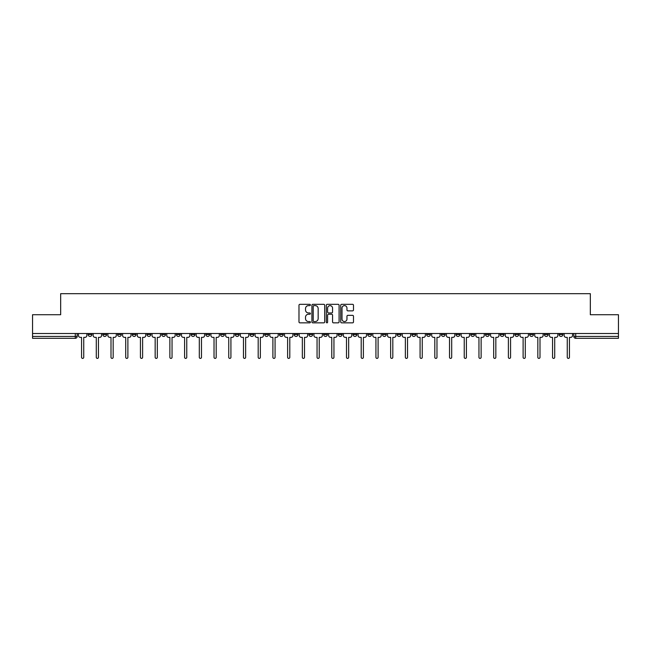 <?xml version="1.0" encoding="UTF-8"?>
<svg xmlns="http://www.w3.org/2000/svg" width="651" height="651" viewBox="0 0 651 651"><rect width="100%" height="100%" fill="white"/><g stroke="black" fill="none" stroke-linecap="round" stroke-linejoin="round"><path stroke-width="0.98" d="M310.405 304.977A0.651 0.651 0 0 0 309.754 304.326L299.916 304.326A0.928 0.928 0 0 0 298.988 305.254L298.988 321.92A0.928 0.928 0 0 0 299.916 322.847L309.754 322.847A0.651 0.651 0 0 0 310.405 322.204A0.651 0.651 0 0 0 309.754 321.553L308.484 321.553A2.962 2.962 0 0 1 305.522 318.591L305.522 317.2A2.962 2.962 0 0 1 308.484 314.238L309.754 314.238A0.651 0.651 0 0 0 310.405 313.587A0.651 0.651 0 0 0 309.754 312.944L308.484 312.944A2.962 2.962 0 0 1 305.522 309.974L305.522 308.59A2.962 2.962 0 0 1 308.484 305.628L309.754 305.628A0.651 0.651 0 0 0 310.405 304.977M485.516 333.499L485.516 334.533L489.292 334.533A1.888 1.888 0 0 1 487.404 336.421A1.888 1.888 0 0 1 485.516 334.533L485.516 333.499M470.795 333.499L470.795 334.533L474.571 334.533A1.888 1.888 0 0 1 472.683 336.421A1.888 1.888 0 0 1 470.795 334.533L470.795 333.499M382.487 333.499L382.487 334.533L386.263 334.533A1.888 1.888 0 0 1 384.375 336.421A1.888 1.888 0 0 1 382.487 334.533L382.487 333.499M367.766 333.499L367.766 334.533L371.542 334.533A1.888 1.888 0 0 1 369.654 336.421A1.888 1.888 0 0 1 367.766 334.533L367.766 333.499M353.054 333.499L353.054 334.533L356.821 334.533A1.888 1.888 0 0 1 354.933 336.421A1.888 1.888 0 0 1 353.054 334.533L353.054 333.499M323.612 333.499L323.612 334.533L327.388 334.533A1.888 1.888 0 0 1 325.5 336.421A1.888 1.888 0 0 1 323.612 334.533L323.612 333.499M294.179 334.533L294.179 333.499L294.179 334.533A1.888 1.888 0 0 0 296.067 336.421A1.888 1.888 0 0 1 294.179 334.533L297.946 334.533A1.888 1.888 0 0 1 296.067 336.421A1.888 1.888 0 0 0 297.946 334.533L297.946 333.499L297.946 334.533M279.458 334.533L279.458 333.499L279.458 334.533A1.888 1.888 0 0 0 281.346 336.421A1.888 1.888 0 0 1 279.458 334.533L283.234 334.533A1.888 1.888 0 0 1 281.346 336.421M264.737 334.533L264.737 333.499L264.737 334.533A1.888 1.888 0 0 0 266.625 336.421A1.888 1.888 0 0 1 264.737 334.533L268.513 334.533A1.888 1.888 0 0 1 266.625 336.421A1.888 1.888 0 0 0 268.513 334.533L268.513 333.499L268.513 334.533M250.025 333.499L250.025 334.533L253.792 334.533A1.888 1.888 0 0 1 251.913 336.421A1.888 1.888 0 0 1 250.025 334.533L250.025 333.499M235.304 333.499L235.304 334.533L239.08 334.533A1.888 1.888 0 0 1 237.192 336.421A1.888 1.888 0 0 1 235.304 334.533L235.304 333.499M220.583 333.499L220.583 334.533L224.359 334.533A1.888 1.888 0 0 1 222.471 336.421A1.888 1.888 0 0 1 220.583 334.533L220.583 333.499M205.871 334.533L205.871 333.499L205.871 334.533A1.888 1.888 0 0 0 207.75 336.421A1.888 1.888 0 0 1 205.871 334.533L209.638 334.533A1.888 1.888 0 0 1 207.75 336.421M176.429 334.533L176.429 333.499L176.429 334.533A1.888 1.888 0 0 0 178.317 336.421A1.888 1.888 0 0 1 176.429 334.533L180.205 334.533A1.888 1.888 0 0 1 178.317 336.421A1.888 1.888 0 0 0 180.205 334.533L180.205 333.499L180.205 334.533M161.708 334.533L161.708 333.499L161.708 334.533A1.888 1.888 0 0 0 163.596 336.421A1.888 1.888 0 0 1 161.708 334.533L165.484 334.533A1.888 1.888 0 0 1 163.596 336.421A1.888 1.888 0 0 0 165.484 334.533L165.484 333.499L165.484 334.533M146.996 334.533L146.996 333.499L146.996 334.533A1.888 1.888 0 0 0 148.884 336.421A1.888 1.888 0 0 1 146.996 334.533L150.772 334.533A1.888 1.888 0 0 1 148.884 336.421A1.888 1.888 0 0 0 150.772 334.533L150.772 333.499L150.772 334.533M132.275 334.533L132.275 333.499L132.275 334.533A1.888 1.888 0 0 0 134.163 336.421A1.888 1.888 0 0 1 132.275 334.533L136.051 334.533A1.888 1.888 0 0 1 134.163 336.421M117.554 334.533L117.554 333.499L117.554 334.533A1.888 1.888 0 0 0 119.442 336.421A1.888 1.888 0 0 1 117.554 334.533L121.33 334.533A1.888 1.888 0 0 1 119.442 336.421A1.888 1.888 0 0 0 121.33 334.533L121.33 333.499L121.33 334.533M102.842 334.533L102.842 333.499L102.842 334.533A1.888 1.888 0 0 0 104.73 336.421A1.888 1.888 0 0 1 102.842 334.533L106.609 334.533A1.888 1.888 0 0 1 104.73 336.421A1.888 1.888 0 0 0 106.609 334.533L106.609 333.499L106.609 334.533M352.565 310.861A0.928 0.928 0 0 0 353.493 309.933L353.493 305.254A0.928 0.928 0 0 0 352.565 304.326L341.637 304.326A0.928 0.928 0 0 0 340.709 305.254L340.709 321.92A0.928 0.928 0 0 0 341.637 322.847L352.565 322.847A0.928 0.928 0 0 0 353.493 321.92L353.493 316.272A0.928 0.928 0 0 0 352.565 315.344L347.886 315.344A0.928 0.928 0 0 0 346.959 316.272L346.959 319.08A2.474 2.474 0 0 1 344.485 321.553A2.474 2.474 0 0 1 342.011 319.08L342.011 308.102A2.474 2.474 0 0 1 344.485 305.628A2.474 2.474 0 0 1 346.959 308.102L346.959 309.933A0.928 0.928 0 0 0 347.886 310.861L352.565 310.861M32.55 333.499L32.55 314.718L60.665 314.718L60.665 293.682L590.335 293.682L590.335 314.718L618.45 314.718L618.45 333.499L32.55 333.499L32.55 336.421L77.176 336.421L77.176 333.499L77.176 336.421A1.888 1.888 0 0 1 75.288 338.308L32.55 338.308L32.55 336.421M324.686 305.254A0.928 0.928 0 0 0 323.767 304.326L312.838 304.326A0.928 0.928 0 0 0 311.91 305.254L311.91 321.92A0.928 0.928 0 0 0 312.838 322.847L323.767 322.847A0.928 0.928 0 0 0 324.686 321.92L324.686 305.254M327.233 304.326L338.162 304.326A0.928 0.928 0 0 1 339.09 305.254L339.09 321.92A0.928 0.928 0 0 1 338.162 322.847L333.491 322.847A0.928 0.928 0 0 1 332.563 321.92L332.563 315.165A0.928 0.928 0 0 0 331.636 314.238L328.535 314.238A0.928 0.928 0 0 0 327.608 315.165L327.608 322.204A0.651 0.651 0 0 1 326.957 322.847A0.651 0.651 0 0 1 326.314 322.204L326.314 305.254A0.928 0.928 0 0 1 327.233 304.326M573.824 333.499L573.824 336.421L618.45 336.421L618.45 338.308L575.712 338.308A1.888 1.888 0 0 1 573.824 336.421A1.888 1.888 0 0 0 575.712 338.308L575.712 333.499M618.45 333.499L618.45 336.421M562.879 333.499L562.879 334.533A1.888 1.888 0 0 1 560.991 336.421A1.888 1.888 0 0 1 559.103 334.533L562.879 334.533M559.103 333.499L559.103 334.533M548.158 333.499L548.158 334.533A1.888 1.888 0 0 1 546.27 336.421A1.888 1.888 0 0 1 544.391 334.533L548.158 334.533M544.391 333.499L544.391 334.533M533.446 333.499L533.446 334.533A1.888 1.888 0 0 1 531.558 336.421A1.888 1.888 0 0 1 529.67 334.533A1.888 1.888 0 0 0 531.558 336.421M529.67 333.499L529.67 334.533L533.446 334.533M518.725 333.499L518.725 334.533A1.888 1.888 0 0 1 516.837 336.421A1.888 1.888 0 0 1 514.949 334.533L518.725 334.533M514.949 333.499L514.949 334.533M504.004 333.499L504.004 334.533A1.888 1.888 0 0 1 502.116 336.421A1.888 1.888 0 0 1 500.228 334.533L504.004 334.533M500.228 333.499L500.228 334.533M489.292 333.499L489.292 334.533M474.571 333.499L474.571 334.533L474.571 333.499M459.85 333.499L459.85 334.533A1.888 1.888 0 0 1 457.962 336.421A1.888 1.888 0 0 1 456.074 334.533L459.85 334.533M456.074 333.499L456.074 334.533M445.129 333.499L445.129 334.533A1.888 1.888 0 0 1 443.25 336.421A1.888 1.888 0 0 1 441.362 334.533L445.129 334.533M441.362 333.499L441.362 334.533M430.417 333.499L430.417 334.533A1.888 1.888 0 0 1 428.529 336.421A1.888 1.888 0 0 1 426.641 334.533L430.417 334.533M426.641 333.499L426.641 334.533M415.696 333.499L415.696 334.533A1.888 1.888 0 0 1 413.808 336.421A1.888 1.888 0 0 1 411.92 334.533L415.696 334.533M411.92 333.499L411.92 334.533M400.975 333.499L400.975 334.533A1.888 1.888 0 0 1 399.087 336.421A1.888 1.888 0 0 1 397.208 334.533L400.975 334.533M397.208 333.499L397.208 334.533M386.263 333.499L386.263 334.533A1.888 1.888 0 0 1 384.375 336.421M371.542 333.499L371.542 334.533M356.821 334.533L356.821 333.499L356.821 334.533A1.888 1.888 0 0 1 354.933 336.421M342.109 333.499L342.109 334.533A1.888 1.888 0 0 1 340.221 336.421A1.888 1.888 0 0 1 338.333 334.533A1.888 1.888 0 0 0 340.221 336.421A1.888 1.888 0 0 0 342.109 334.533L338.333 334.533L338.333 333.499M327.388 334.533L327.388 333.499L327.388 334.533A1.888 1.888 0 0 1 325.5 336.421M312.667 333.499L312.667 334.533A1.888 1.888 0 0 1 310.779 336.421A1.888 1.888 0 0 1 308.891 334.533A1.888 1.888 0 0 0 310.779 336.421M308.891 333.499L308.891 334.533L312.667 334.533M283.234 333.499L283.234 334.533L283.234 333.499M253.792 334.533L253.792 333.499L253.792 334.533A1.888 1.888 0 0 1 251.913 336.421M239.08 334.533L239.08 333.499L239.08 334.533A1.888 1.888 0 0 1 237.192 336.421M224.359 334.533L224.359 333.499L224.359 334.533A1.888 1.888 0 0 1 222.471 336.421M209.638 333.499L209.638 334.533L209.638 333.499M194.926 334.533L194.926 333.499L194.926 334.533A1.888 1.888 0 0 1 193.038 336.421A1.888 1.888 0 0 1 191.15 334.533L194.926 334.533A1.888 1.888 0 0 1 193.038 336.421M191.15 333.499L191.15 334.533M136.051 333.499L136.051 334.533L136.051 333.499M91.897 333.499L91.897 334.533A1.888 1.888 0 0 1 90.009 336.421A1.888 1.888 0 0 1 88.121 334.533A1.888 1.888 0 0 0 90.009 336.421A1.888 1.888 0 0 0 91.897 334.533L91.897 333.499M88.121 333.499L88.121 334.533L91.897 334.533M75.288 333.499L75.288 338.308A1.888 1.888 0 0 0 77.176 336.421M313.855 305.628A0.651 0.651 0 0 0 313.204 306.271L313.204 320.902A0.651 0.651 0 0 0 313.855 321.553L315.198 321.553A2.962 2.962 0 0 0 318.16 318.591L318.16 308.59A2.962 2.962 0 0 0 315.198 305.628L313.855 305.628M332.563 308.151A2.474 2.474 0 0 0 330.081 305.669A2.474 2.474 0 0 0 327.608 308.151L327.608 312.016A0.928 0.928 0 0 0 328.535 312.944L331.636 312.944A0.928 0.928 0 0 0 332.563 312.016L332.563 308.151M78.454 333.499L78.454 335.477A1.888 1.888 139.8 0 0 80.333 337.364L81.562 337.364L81.562 357.318A1.082 1.082 139.8 0 0 82.653 358.4A1.082 1.082 139.8 0 0 83.735 357.318L83.735 337.364L84.964 337.364A1.888 1.888 139.8 0 0 86.843 335.477L86.843 333.499M93.166 333.499L93.166 335.477A1.888 1.888 139.8 0 0 95.054 337.364L96.283 337.364L96.283 357.318A1.082 1.082 139.8 0 0 97.365 358.4A1.082 1.082 139.8 0 0 98.456 357.318L98.456 337.364L99.676 337.364A1.888 1.888 139.8 0 0 101.564 335.477L101.564 333.499M107.887 333.499L107.887 335.477A1.888 1.888 139.8 0 0 109.775 337.364L111.004 337.364L111.004 357.318A1.082 1.082 139.8 0 0 112.086 358.4A1.082 1.082 139.8 0 0 113.168 357.318L113.168 337.364L114.397 337.364A1.888 1.888 139.8 0 0 116.285 335.477L116.285 333.499M122.608 333.499L122.608 335.477A1.888 1.888 139.8 0 0 124.496 337.364L125.716 337.364L125.716 357.318A1.082 1.082 139.8 0 0 126.807 358.4A1.082 1.082 139.8 0 0 127.889 357.318L127.889 337.364L129.118 337.364A1.888 1.888 139.8 0 0 131.006 335.477L131.006 333.499M137.32 333.499L137.32 335.477A1.888 1.888 139.8 0 0 139.208 337.364L140.437 337.364L140.437 357.318A1.082 1.082 139.8 0 0 141.519 358.4A1.082 1.082 139.8 0 0 142.61 357.318L142.61 337.364L143.83 337.364A1.888 1.888 139.8 0 0 145.718 335.477L145.718 333.499M152.041 333.499L152.041 335.477A1.888 1.888 139.8 0 0 153.929 337.364L155.158 337.364L155.158 357.318A1.082 1.082 139.8 0 0 156.24 358.4A1.082 1.082 139.8 0 0 157.322 357.318L157.322 337.364L158.551 337.364A1.888 1.888 139.8 0 0 160.439 335.477L160.439 333.499M166.762 333.499L166.762 335.477A1.888 1.888 139.8 0 0 168.65 337.364L169.87 337.364L169.87 357.318A1.082 1.082 139.8 0 0 170.961 358.4A1.082 1.082 139.8 0 0 172.043 357.318L172.043 337.364L173.272 337.364A1.888 1.888 139.8 0 0 175.16 335.477L175.16 333.499M181.474 333.499L181.474 335.477A1.888 1.888 139.8 0 0 183.362 337.364L184.591 337.364L184.591 357.318A1.082 1.082 139.8 0 0 185.673 358.4A1.082 1.082 139.8 0 0 186.764 357.318L186.764 337.364L187.984 337.364A1.888 1.888 139.8 0 0 189.872 335.477L189.872 333.499M196.195 333.499L196.195 335.477A1.888 1.888 139.8 0 0 198.083 337.364L199.312 337.364L199.312 357.318A1.082 1.082 139.8 0 0 200.394 358.4A1.082 1.082 139.8 0 0 201.476 357.318L201.476 337.364L202.705 337.364A1.888 1.888 139.8 0 0 204.593 335.477L204.593 333.499M210.916 333.499L210.916 335.477A1.888 1.888 139.8 0 0 212.804 337.364L214.024 337.364L214.024 357.318A1.082 1.082 139.8 0 0 215.115 358.4A1.082 1.082 139.8 0 0 216.197 357.318L216.197 337.364L217.426 337.364A1.888 1.888 139.8 0 0 219.314 335.477L219.314 333.499M225.637 333.499L225.637 335.477A1.888 1.888 139.8 0 0 227.516 337.364L228.745 337.364L228.745 357.318A1.082 1.082 139.8 0 0 229.827 358.4A1.082 1.082 139.8 0 0 230.918 357.318L230.918 337.364L232.147 337.364A1.888 1.888 139.8 0 0 234.026 335.477L234.026 333.499M240.349 333.499L240.349 335.477A1.888 1.888 139.8 0 0 242.237 337.364L243.466 337.364L243.466 357.318A1.082 1.082 139.8 0 0 244.548 358.4A1.082 1.082 139.8 0 0 245.639 357.318L245.639 337.364L246.859 337.364A1.888 1.888 139.8 0 0 248.747 335.477L248.747 333.499M255.07 333.499L255.07 335.477A1.888 1.888 139.8 0 0 256.958 337.364L258.187 337.364L258.187 357.318A1.082 1.082 139.8 0 0 259.269 358.4A1.082 1.082 139.8 0 0 260.351 357.318L260.351 337.364L261.58 337.364A1.888 1.888 139.8 0 0 263.468 335.477L263.468 333.499M269.791 333.499L269.791 335.477A1.888 1.888 139.8 0 0 271.679 337.364L272.899 337.364L272.899 357.318A1.082 1.082 139.8 0 0 273.99 358.4A1.082 1.082 139.8 0 0 275.072 357.318L275.072 337.364L276.301 337.364A1.888 1.888 139.8 0 0 278.189 335.477L278.189 333.499M284.503 333.499L284.503 335.477A1.888 1.888 139.8 0 0 286.391 337.364L287.62 337.364L287.62 357.318A1.082 1.082 139.8 0 0 288.702 358.4A1.082 1.082 139.8 0 0 289.793 357.318L289.793 337.364L291.013 337.364A1.888 1.888 139.8 0 0 292.901 335.477L292.901 333.499M299.224 333.499L299.224 335.477A1.888 1.888 139.8 0 0 301.112 337.364L302.341 337.364L302.341 357.318A1.082 1.082 139.8 0 0 303.423 358.4A1.082 1.082 139.8 0 0 304.505 357.318L304.505 337.364L305.734 337.364A1.888 1.888 139.8 0 0 307.622 335.477L307.622 333.499M313.945 333.499L313.945 335.477A1.888 1.888 139.8 0 0 315.833 337.364L317.053 337.364L317.053 357.318A1.082 1.082 139.8 0 0 318.144 358.4A1.082 1.082 139.8 0 0 319.226 357.318L319.226 337.364L320.455 337.364A1.888 1.888 139.8 0 0 322.343 335.477L322.343 333.499M328.657 333.499L328.657 335.477A1.888 1.888 139.8 0 0 330.545 337.364L331.774 337.364L331.774 357.318A1.082 1.082 139.8 0 0 332.856 358.4A1.082 1.082 139.8 0 0 333.947 357.318L333.947 337.364L335.167 337.364A1.888 1.888 139.8 0 0 337.055 335.477L337.055 333.499M343.378 333.499L343.378 335.477A1.888 1.888 139.8 0 0 345.266 337.364L346.495 337.364L346.495 357.318A1.082 1.082 139.8 0 0 347.577 358.4A1.082 1.082 139.8 0 0 348.659 357.318L348.659 337.364L349.888 337.364A1.888 1.888 139.8 0 0 351.776 335.477L351.776 333.499M358.099 333.499L358.099 335.477A1.888 1.888 139.8 0 0 359.987 337.364L361.207 337.364L361.207 357.318A1.082 1.082 139.8 0 0 362.298 358.4A1.082 1.082 139.8 0 0 363.38 357.318L363.38 337.364L364.609 337.364A1.888 1.888 139.8 0 0 366.497 335.477L366.497 333.499M372.811 333.499L372.811 335.477A1.888 1.888 139.8 0 0 374.699 337.364L375.928 337.364L375.928 357.318A1.082 1.082 139.8 0 0 377.01 358.4A1.082 1.082 139.8 0 0 378.101 357.318L378.101 337.364L379.321 337.364A1.888 1.888 139.8 0 0 381.209 335.477L381.209 333.499M387.532 333.499L387.532 335.477A1.888 1.888 139.8 0 0 389.42 337.364L390.649 337.364L390.649 357.318A1.082 1.082 139.8 0 0 391.731 358.4A1.082 1.082 139.8 0 0 392.813 357.318L392.813 337.364L394.042 337.364A1.888 1.888 139.8 0 0 395.93 335.477L395.93 333.499M402.253 333.499L402.253 335.477A1.888 1.888 139.8 0 0 404.141 337.364L405.361 337.364L405.361 357.318A1.082 1.082 139.8 0 0 406.452 358.4A1.082 1.082 139.8 0 0 407.534 357.318L407.534 337.364L408.763 337.364A1.888 1.888 139.8 0 0 410.651 335.477L410.651 333.499M416.974 333.499L416.974 335.477A1.888 1.888 139.8 0 0 418.853 337.364L420.082 337.364L420.082 357.318A1.082 1.082 139.8 0 0 421.173 358.4A1.082 1.082 139.8 0 0 422.255 357.318L422.255 337.364L423.484 337.364A1.888 1.888 139.8 0 0 425.363 335.477L425.363 333.499M431.686 333.499L431.686 335.477A1.888 1.888 139.8 0 0 433.574 337.364L434.803 337.364L434.803 357.318A1.082 1.082 139.8 0 0 435.885 358.4A1.082 1.082 139.8 0 0 436.976 357.318L436.976 337.364L438.196 337.364A1.888 1.888 139.8 0 0 440.084 335.477L440.084 333.499M446.407 333.499L446.407 335.477A1.888 1.888 139.8 0 0 448.295 337.364L449.524 337.364L449.524 357.318A1.082 1.082 139.8 0 0 450.606 358.4A1.082 1.082 139.8 0 0 451.688 357.318L451.688 337.364L452.917 337.364A1.888 1.888 139.8 0 0 454.805 335.477L454.805 333.499M461.128 333.499L461.128 335.477A1.888 1.888 139.8 0 0 463.016 337.364L464.236 337.364L464.236 357.318A1.082 1.082 139.8 0 0 465.327 358.4A1.082 1.082 139.8 0 0 466.409 357.318L466.409 337.364L467.638 337.364A1.888 1.888 139.8 0 0 469.526 335.477L469.526 333.499M475.84 333.499L475.84 335.477A1.888 1.888 139.8 0 0 477.728 337.364L478.957 337.364L478.957 357.318A1.082 1.082 139.8 0 0 480.039 358.4A1.082 1.082 139.8 0 0 481.13 357.318L481.13 337.364L482.35 337.364A1.888 1.888 139.8 0 0 484.238 335.477L484.238 333.499M490.561 333.499L490.561 335.477A1.888 1.888 139.8 0 0 492.449 337.364L493.678 337.364L493.678 357.318A1.082 1.082 139.8 0 0 494.76 358.4A1.082 1.082 139.8 0 0 495.842 357.318L495.842 337.364L497.071 337.364A1.888 1.888 139.8 0 0 498.959 335.477L498.959 333.499M505.282 333.499L505.282 335.477A1.888 1.888 139.8 0 0 507.17 337.364L508.39 337.364L508.39 357.318A1.082 1.082 139.8 0 0 509.481 358.4A1.082 1.082 139.8 0 0 510.563 357.318L510.563 337.364L511.792 337.364A1.888 1.888 139.8 0 0 513.68 335.477L513.68 333.499M519.994 333.499L519.994 335.477A1.888 1.888 139.8 0 0 521.882 337.364L523.111 337.364L523.111 357.318A1.082 1.082 139.8 0 0 524.193 358.4A1.082 1.082 139.8 0 0 525.284 357.318L525.284 337.364L526.504 337.364A1.888 1.888 139.8 0 0 528.392 335.477L528.392 333.499M534.715 333.499L534.715 335.477A1.888 1.888 139.8 0 0 536.603 337.364L537.832 337.364L537.832 357.318A1.082 1.082 139.8 0 0 538.914 358.4A1.082 1.082 139.8 0 0 539.996 357.318L539.996 337.364L541.225 337.364A1.888 1.888 139.8 0 0 543.113 335.477L543.113 333.499M549.436 333.499L549.436 335.477A1.888 1.888 139.8 0 0 551.324 337.364L552.544 337.364L552.544 357.318A1.082 1.082 139.8 0 0 553.635 358.4A1.082 1.082 139.8 0 0 554.717 357.318L554.717 337.364L555.946 337.364A1.888 1.888 139.8 0 0 557.834 335.477L557.834 333.499M564.157 333.499L564.157 335.477A1.888 1.888 139.8 0 0 566.036 337.364L567.265 337.364L567.265 357.318A1.082 1.082 139.8 0 0 568.347 358.4A1.082 1.082 139.8 0 0 569.438 357.318L569.438 337.364L570.667 337.364A1.888 1.888 139.8 0 0 572.546 335.477L572.546 333.499"/></g></svg>
